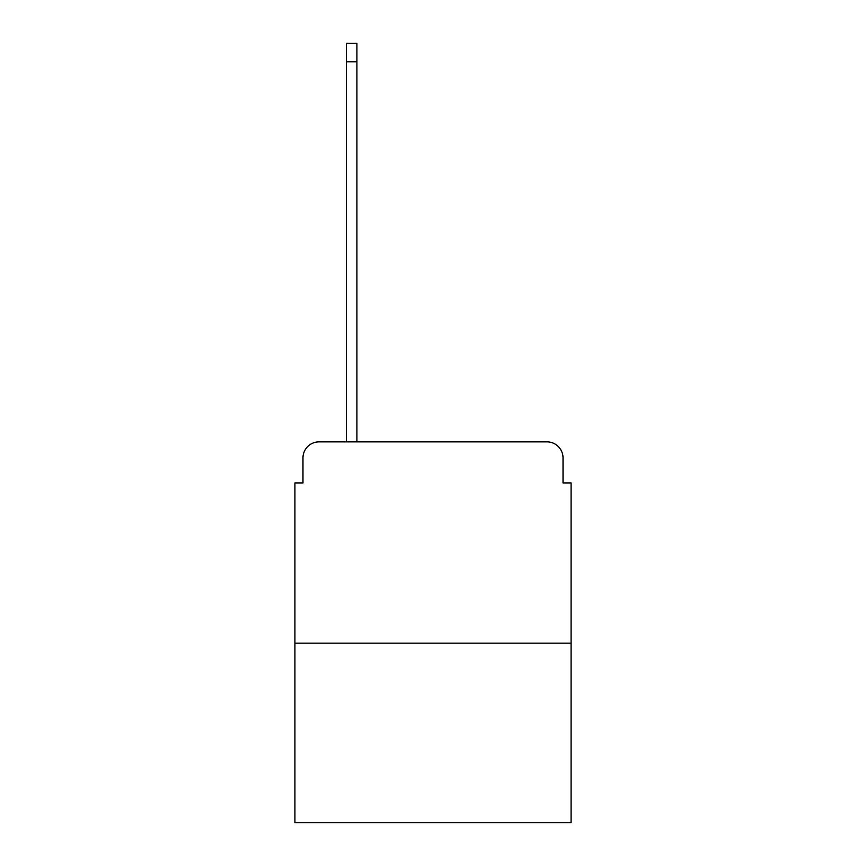 <?xml version="1.0" encoding="UTF-8"?>
<svg xmlns="http://www.w3.org/2000/svg" width="866" height="866" viewBox="0 0 866 866"><rect width="100%" height="100%" fill="white"/><g stroke="black" fill="none" stroke-linecap="round" stroke-linejoin="round"><path stroke-width="1.3" d="M302.97 457.962L302.97 482.925L302.97 457.962A16.108 16.108 0 0 1 319.067 441.855L346.443 441.855L346.443 43.3L356.911 43.3L356.911 61.822L346.443 61.822M571.084 643.146L294.916 643.146L294.916 822.7L571.084 822.7L571.084 482.925L563.03 482.925L563.03 457.962A16.108 16.108 0 0 0 546.933 441.855L319.067 441.855M294.916 643.146L294.916 482.925L302.97 482.925M356.911 61.822L356.911 441.855L370.193 441.855M495.807 441.855L546.933 441.855M563.03 482.925L563.03 457.962"/></g></svg>
